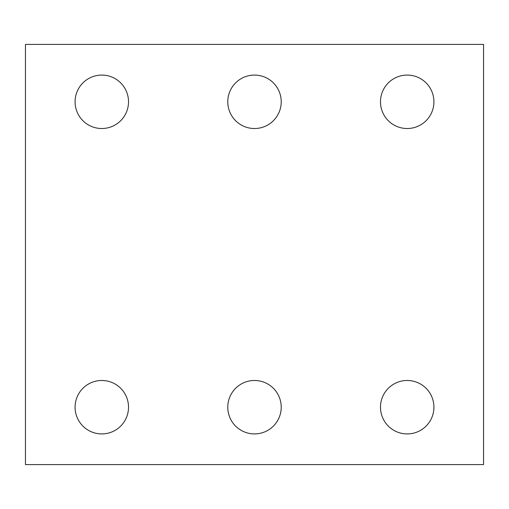 <?xml version="1.0" encoding="UTF-8"?>
<svg xmlns="http://www.w3.org/2000/svg" width="509" height="509" viewBox="0 0 509 509"><rect width="100%" height="100%" fill="white"/><g stroke="black" fill="none" stroke-linecap="round" stroke-linejoin="round"><path stroke-width="0.76" d="M483.55 464.59L25.45 464.59L25.45 44.41L483.55 44.41L483.55 464.59M281.222 407.2A26.723 26.723 0 0 0 241.139 384.06A26.723 26.723 0 0 0 241.139 430.34A26.723 26.723 0 0 0 281.222 407.2M433.923 407.2A26.723 26.723 0 0 0 393.839 384.06A26.723 26.723 0 0 0 393.839 430.34A26.723 26.723 0 0 0 433.923 407.2M128.523 407.2A26.723 26.723 0 0 0 88.439 384.06A26.723 26.723 0 0 0 88.439 430.34A26.723 26.723 0 0 0 128.523 407.2M281.222 101.8A26.723 26.723 0 0 0 241.139 78.66A26.723 26.723 0 0 0 241.139 124.94A26.723 26.723 0 0 0 281.222 101.8M433.923 101.8A26.723 26.723 0 0 0 393.839 78.66A26.723 26.723 0 0 0 393.839 124.94A26.723 26.723 0 0 0 433.923 101.8M128.523 101.8A26.723 26.723 0 0 0 88.439 78.66A26.723 26.723 0 0 0 88.439 124.94A26.723 26.723 0 0 0 128.523 101.8"/></g></svg>
